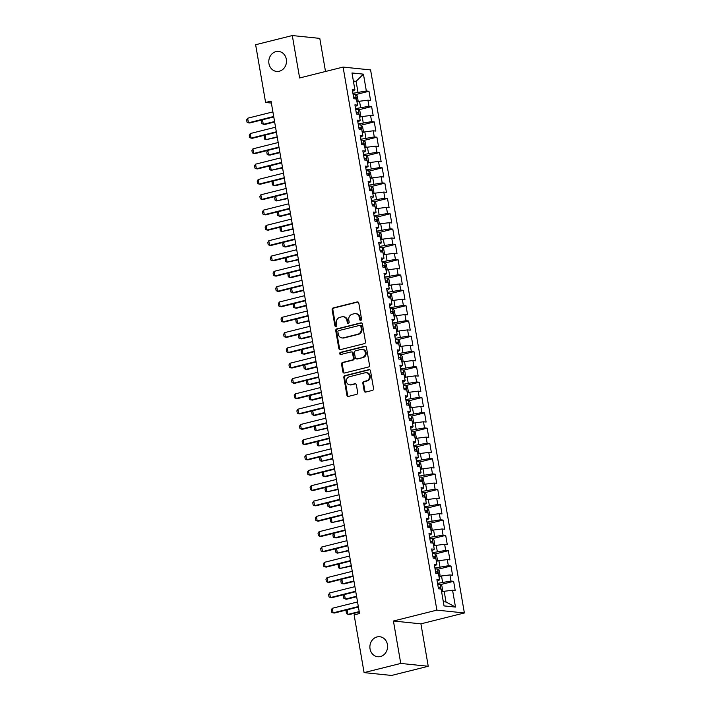 <?xml version="1.0" encoding="UTF-8"?>
<svg xmlns="http://www.w3.org/2000/svg" width="711" height="711" viewBox="0 0 711 711"><rect width="100%" height="100%" fill="white"/><g stroke="black" fill="none" stroke-linecap="round" stroke-linejoin="round"><path stroke-width="1.07" d="M360.806 320.35A1.075 0.951 -84.1 0 0 361.552 319.07L358.797 303.099A1.538 1.36 -84.1 0 0 357.206 301.926L333.21 307.934A1.538 1.36 -84.1 0 0 332.135 309.774L334.89 325.745A1.075 0.951 -84.1 0 0 336.756 325.283L336.401 323.212A4.933 4.337 -84.1 0 1 339.84 317.337L341.84 316.83A4.933 4.337 -84.1 0 1 343.173 316.733A4.933 4.337 -84.1 0 1 346.932 320.572L347.288 322.643A1.075 0.951 -84.1 0 0 349.154 322.172L348.799 320.11A4.933 4.337 -84.1 0 1 352.238 314.226L354.238 313.729A4.933 4.337 -84.1 0 1 355.571 313.631A4.933 4.337 -84.1 0 1 359.331 317.47L359.686 319.532A1.075 0.951 -84.1 0 0 360.806 320.35M377.043 636.94A10.052 8.843 -84.1 0 0 369.889 647.383A10.052 8.843 -84.1 0 0 377.71 656.742A10.052 8.843 -84.1 0 0 380.429 656.537A10.052 8.843 -84.1 0 0 387.593 646.095A10.052 8.843 -84.1 0 0 379.772 636.736A10.052 8.843 -84.1 0 0 377.043 636.94M275.948 51.627A10.052 8.843 -84.1 0 0 268.794 62.07A10.052 8.843 -84.1 0 0 276.606 71.429A10.052 8.843 -84.1 0 0 279.334 71.233A10.052 8.843 -84.1 0 0 286.489 60.782A10.052 8.843 -84.1 0 0 278.668 51.432A10.052 8.843 -84.1 0 0 275.948 51.627M364.156 390.908A1.538 1.36 -84.1 0 0 365.747 392.081L372.484 390.392A1.538 1.36 -84.1 0 0 373.559 388.553L370.493 370.813A1.538 1.36 -84.1 0 0 368.902 369.649L344.906 375.657A1.538 1.36 -84.1 0 0 343.831 377.497L346.897 395.227A1.538 1.36 -84.1 0 0 348.488 396.4L356.62 394.365A1.538 1.36 -84.1 0 0 357.695 392.525L356.38 384.935A1.538 1.36 -84.1 0 0 354.789 383.762L350.754 384.775A4.124 3.626 -84.1 0 1 349.643 384.855A4.124 3.626 -84.1 0 1 346.435 381.016A4.124 3.626 -84.1 0 1 349.368 376.732L365.161 372.777A4.124 3.626 -84.1 0 1 366.281 372.697A4.124 3.626 -84.1 0 1 369.489 376.537A4.124 3.626 -84.1 0 1 366.556 380.82L363.916 381.478A1.538 1.36 -84.1 0 0 362.85 383.318L364.156 390.908L364.903 390.988A1.538 1.36 -84.1 0 0 365.712 392.09M400.755 663.434L428.244 666.269L420.921 623.849L393.423 621.014L400.755 663.434L364.085 672.615L354.114 614.882L359.544 613.522L271.033 101.104L265.603 102.473L271.371 103.059M393.423 621.014L436.892 610.127L343.084 67.083L370.582 69.918L464.381 612.962L436.892 610.127M325.514 71.491L319.79 38.385L292.301 35.55L299.624 77.97L343.084 67.083M292.301 35.55L255.631 44.731L265.603 102.473M364.405 343.644A1.538 1.36 -84.1 0 0 365.481 341.804L362.414 324.065A1.538 1.36 -84.1 0 0 360.824 322.901L336.827 328.909A1.538 1.36 -84.1 0 0 335.752 330.748L338.818 348.479A1.538 1.36 -84.1 0 0 340.409 349.652L364.405 343.644M366.458 347.439L369.516 365.178A1.538 1.36 -84.1 0 1 368.449 367.018L344.453 373.026A1.538 1.36 -84.1 0 1 342.853 371.853L341.547 364.263A1.538 1.36 -84.1 0 1 342.622 362.432L352.354 359.988A1.538 1.36 -84.1 0 0 353.42 358.157L352.558 353.118A1.538 1.36 -84.1 0 0 350.958 351.945L340.827 354.487A1.075 0.951 -84.1 0 1 340.462 352.38L364.867 346.275A1.538 1.36 -84.1 0 1 366.458 347.439M355.838 94.554L368.973 91.266L366.343 90.99L363.428 74.148L351.989 72.966L354.896 89.808L352.256 89.542L353.847 98.731L356.487 98.998L357.544 105.13L354.905 104.855L356.487 114.044L359.126 114.311L360.184 120.443L357.544 120.168L359.135 129.358L361.775 129.633L362.832 135.757L360.193 135.481L361.783 144.671L364.414 144.946L365.481 151.07L362.841 150.794L364.423 159.984L367.063 160.259L368.12 166.383L365.481 166.107L367.072 175.297L369.711 175.573L370.769 181.696L368.129 181.429L369.72 190.61L372.351 190.886L373.408 197.009L370.778 196.743L372.36 205.932L374.999 206.199L376.057 212.322L373.417 212.056L375.008 221.245L377.648 221.512L378.705 227.644L376.066 227.369L377.648 236.559L380.287 236.825L381.345 242.958L378.714 242.682L380.296 251.872L382.936 252.147L383.993 258.271L381.354 257.995L382.945 267.185L385.584 267.46L386.642 273.584L384.002 273.308L385.584 282.498L388.224 282.774L389.281 288.897L386.642 288.622L388.233 297.811L390.872 298.087L391.93 304.21L389.29 303.944L390.881 313.124L393.512 313.4L394.578 319.523L391.939 319.257L393.521 328.446L396.16 328.713L397.218 334.837L394.578 334.57L396.169 343.76L398.809 344.026L399.866 350.15L397.227 349.883L398.818 359.073L401.448 359.339L402.506 365.472L399.875 365.196L401.457 374.386L404.097 374.653L405.154 380.785L402.515 380.509L404.106 389.699L406.745 389.975L407.803 396.098L405.163 395.823L406.745 405.012L409.385 405.288L410.443 411.411L407.812 411.136L409.394 420.325L412.033 420.601L413.091 426.724L410.451 426.458L412.042 435.639L414.682 435.914L415.739 442.038L413.1 441.771L414.682 450.961L417.321 451.227L418.379 457.351L415.739 457.084L417.33 466.274L419.97 466.54L421.028 472.664L418.388 472.397L419.979 481.587L422.61 481.854L423.676 487.986L421.036 487.71L422.618 496.9L425.258 497.167L426.316 503.299L423.676 503.024L425.267 512.213L427.906 512.489L428.964 518.612L426.324 518.337L427.915 527.526L430.546 527.802L431.604 533.925L428.973 533.65L430.555 542.84L433.195 543.115L434.252 549.239L431.613 548.972L433.203 558.153L435.843 558.428L436.901 564.552L434.261 564.285L435.843 573.475L438.483 573.741L439.54 579.865L436.91 579.598L438.491 588.788L441.131 589.055L444.037 605.905L455.484 607.078L446.019 602.013L444.171 591.285L441.629 591.925M368.973 91.266L370.564 100.455L367.925 100.18L368.982 106.303L355.553 108.614M358.486 109.867L371.622 106.579L368.982 106.303M371.622 106.579L373.213 115.769L370.573 115.493L371.631 121.617L358.202 123.936M361.135 125.18L374.27 121.892L371.631 121.617M374.27 121.892L375.852 131.082L373.213 130.806L374.279 136.93L360.841 139.249M363.774 140.494L376.91 137.205L374.279 136.93M376.91 137.205L378.501 146.395L375.861 146.119L376.919 152.252L363.49 154.563M366.423 155.807L379.558 152.518L376.919 152.252M379.558 152.518L381.149 161.708L378.51 161.433L379.567 167.565L366.138 169.876M369.071 171.12L382.207 167.832L379.567 167.565M382.207 167.832L383.789 177.021L381.149 176.755L382.207 182.878L368.778 185.189M371.711 186.442L384.847 183.145L382.207 182.878M384.847 183.145L386.437 192.334L383.798 192.068L384.855 198.191L371.426 200.502M374.359 201.755L387.495 198.458L384.855 198.191M387.495 198.458L389.077 207.648L386.446 207.381L387.504 213.504L374.066 215.815M377.008 217.068L390.143 213.78L387.504 213.504M390.143 213.78L391.725 222.961L389.086 222.694L390.143 228.818L376.714 231.128M379.647 232.381L392.783 229.093L390.143 228.818M392.783 229.093L394.374 238.283L391.734 238.007L392.792 244.131L379.363 246.45M382.296 247.695L395.432 244.406L392.792 244.131M395.432 244.406L397.014 253.596L394.383 253.32L395.44 259.444L382.003 261.764M384.935 263.008L398.071 259.719L395.44 259.444M398.071 259.719L399.662 268.909L397.022 268.634L398.08 274.766L384.651 277.077M387.584 278.321L400.72 275.033L398.08 274.766M400.72 275.033L402.31 284.222L399.671 283.947L400.728 290.079L387.299 292.39M390.232 293.634L403.368 290.346L400.728 290.079M403.368 290.346L404.95 299.535L402.31 299.269L403.368 305.392L389.939 307.703M392.872 308.947L406.008 305.659L403.368 305.392M406.008 305.659L407.599 314.849L404.959 314.582L406.017 320.705L392.588 323.016M395.52 324.269L408.656 320.972L406.017 320.705M408.656 320.972L410.247 330.162L407.607 329.895L408.665 336.019L395.227 338.329M398.169 339.582L411.305 336.294L408.665 336.019M411.305 336.294L412.887 345.475L410.247 345.208L411.305 351.332L397.876 353.643M400.808 354.896L413.944 351.607L411.305 351.332M413.944 351.607L415.535 360.797L412.895 360.521L413.953 366.645L400.524 368.965M403.457 370.209L416.593 366.92L413.953 366.645M416.593 366.92L418.175 376.11L415.544 375.835L416.602 381.958L403.164 384.278M406.097 385.522L419.232 382.234L416.602 381.958M419.232 382.234L420.823 391.423L418.184 391.148L419.241 397.271L405.812 399.591M408.745 400.835L421.881 397.547L419.241 397.271M421.881 397.547L423.472 406.736L420.832 406.461L421.89 412.593L408.461 414.904M411.393 416.148L424.529 412.86L421.89 412.593M424.529 412.86L426.111 422.05L423.48 421.774L424.538 427.906L411.1 430.217M414.033 431.461L427.169 428.173L424.538 427.906M427.169 428.173L428.76 437.363L426.12 437.096L427.178 443.22L413.749 445.53M416.682 446.784L429.817 443.486L427.178 443.22M429.817 443.486L431.408 452.676L428.769 452.409L429.826 458.533L416.397 460.844M419.33 462.097L432.466 458.808L429.826 458.533M432.466 458.808L434.048 467.989L431.408 467.722L432.466 473.846L419.037 476.157M421.97 477.41L435.105 474.121L432.466 473.846M435.105 474.121L436.696 483.311L434.057 483.036L435.114 489.159L421.685 491.47M424.618 492.723L437.754 489.435L435.114 489.159M437.754 489.435L439.345 498.624L436.705 498.349L437.763 504.472L424.325 506.792M427.267 508.036L440.402 504.748L437.763 504.472M440.402 504.748L441.984 513.937L439.345 513.662L440.402 519.785L426.973 522.105M429.906 523.349L443.042 520.061L440.402 519.785M443.042 520.061L444.633 529.251L441.993 528.975L443.051 535.107L429.622 537.418M432.555 538.662L445.69 535.374L443.051 535.107M445.69 535.374L447.272 544.564L444.642 544.288L445.699 550.421L432.261 552.731M435.194 553.976L448.33 550.687L445.699 550.421M448.33 550.687L449.921 559.877L447.281 559.61L448.339 565.734L434.91 568.045M437.843 569.298L450.978 566L448.339 565.734M450.978 566L452.569 575.19L449.93 574.923L450.987 581.047L437.558 583.358M440.491 584.611L453.627 581.322L450.987 581.047M453.627 581.322L455.209 590.503L452.578 590.237L455.484 607.078M439.54 579.865L437.221 581.438M452.578 590.237L444.171 591.285M436.901 564.552L434.581 566.125M442.58 582.105L441.522 575.972L438.98 576.612M449.93 574.923L441.522 575.972M434.252 549.239L431.933 550.812M439.94 566.783L438.883 560.659L436.332 561.299M447.281 559.61L438.883 560.659M431.604 533.925L429.284 535.499M437.292 551.469L436.234 545.346L433.692 545.986M444.642 544.288L436.234 545.346M428.964 518.612L426.644 520.185M434.643 536.156L433.586 530.033L431.044 530.673M441.993 528.975L433.586 530.033M426.316 503.299L423.996 504.872M432.004 520.843L430.946 514.72L428.404 515.359M439.345 513.662L430.946 514.72M423.676 487.986L421.356 489.55M429.355 505.53L428.298 499.406L425.756 500.037M436.705 498.349L428.298 499.406M421.028 472.664L418.708 474.237M426.707 490.217L425.649 484.093L423.107 484.724M434.057 483.036L425.649 484.093M418.379 457.351L416.059 458.924M424.067 474.904L423.009 468.771L420.468 469.411M431.408 467.722L423.009 468.771M415.739 442.038L413.42 443.611M421.419 459.59L420.361 453.458L417.819 454.098M428.769 452.409L420.361 453.458M413.091 426.724L410.771 428.298M418.77 444.268L417.713 438.145L415.171 438.785M426.12 437.096L417.713 438.145M410.443 411.411L408.123 412.984M416.131 428.955L415.073 422.832L412.531 423.472M423.48 421.774L415.073 422.832M407.803 396.098L405.483 397.671M413.482 413.642L412.424 407.519L409.883 408.158M420.832 406.461L412.424 407.519M405.154 380.785L402.835 382.358M410.842 398.329L409.785 392.205L407.234 392.845M418.184 391.148L409.785 392.205M402.506 365.472L400.186 367.036M408.194 383.016L407.136 376.892L404.595 377.523M415.544 375.835L407.136 376.892M399.866 350.15L397.547 351.723M405.546 367.703L404.488 361.579L401.946 362.21M412.895 360.521L404.488 361.579M397.218 334.837L394.898 336.41M402.906 352.389L401.848 346.266L399.306 346.897M410.247 345.208L401.848 346.266M394.578 319.523L392.259 321.096M400.257 337.076L399.2 330.944L396.658 331.584M407.607 329.895L399.2 330.944M391.93 304.21L389.61 305.783M397.609 321.763L396.551 315.631L394.01 316.271M404.959 314.582L396.551 315.631M389.281 288.897L386.962 290.47M394.969 306.441L393.912 300.318L391.37 300.957M402.31 299.269L393.912 300.318M386.642 273.584L384.322 275.157M392.321 291.128L391.263 285.004L388.721 285.644M399.671 283.947L391.263 285.004M383.993 258.271L381.674 259.844M389.681 275.815L388.615 269.691L386.073 270.331M397.022 268.634L388.615 269.691M381.345 242.958L379.025 244.522M387.033 260.502L385.975 254.378L383.433 255.009M394.383 253.32L385.975 254.378M378.705 227.644L376.386 229.209M384.384 245.188L383.327 239.065L380.785 239.696M391.734 238.007L383.327 239.065M376.057 212.322L373.737 213.895M381.745 229.875L380.687 223.752L378.136 224.383M389.086 222.694L380.687 223.752M373.408 197.009L371.089 198.582M379.096 214.562L378.039 208.43L375.497 209.07M386.446 207.381L378.039 208.43M370.769 181.696L368.449 183.269M376.448 199.249L375.39 193.116L372.848 193.756M383.798 192.068L375.39 193.116M368.12 166.383L365.801 167.956M373.808 183.927L372.751 177.803L370.209 178.443M381.149 176.755L372.751 177.803M365.481 151.07L363.161 152.643M371.16 168.614L370.102 162.49L367.56 163.13M378.51 161.433L370.102 162.49M362.832 135.757L360.513 137.33M368.511 153.3L367.454 147.177L364.912 147.817M375.861 146.119L367.454 147.177M360.184 120.443L357.864 122.008M365.872 137.987L364.814 131.864L362.272 132.495M373.213 130.806L364.814 131.864M357.544 105.13L355.224 106.694M363.223 122.674L362.166 116.551L359.624 117.182M370.573 115.493L362.166 116.551M354.896 89.808L352.576 91.381M360.584 107.361L359.517 101.238L356.975 101.869M367.925 100.18L359.517 101.238M364.085 672.615L391.574 675.45L428.244 666.269M420.921 623.849L464.381 612.962M443.317 601.728L446.019 602.013M353.536 81.961L356.087 81.33L353.385 81.045M366.343 90.99L352.905 93.301M357.935 92.048L356.087 81.33L363.428 74.148M360.895 320.323A1.075 0.951 -84.1 0 1 360.433 319.612L360.077 317.541A4.933 4.337 -84.1 0 0 356.318 313.702L355.571 313.631M343.173 316.733L343.92 316.813A4.933 4.337 -84.1 0 1 347.679 320.652L348.035 322.714A1.075 0.951 -84.1 0 0 348.497 323.434M357.989 301.997A1.538 1.36 -84.1 0 0 357.944 302.006L333.948 308.014A1.538 1.36 -84.1 0 0 332.872 309.854L335.636 325.825A1.075 0.951 -84.1 0 0 336.099 326.536M360.824 322.901L361.57 322.972A1.538 1.36 -84.1 0 0 361.57 322.972L337.574 328.98A1.538 1.36 -84.1 0 0 336.499 330.819L339.565 348.559A1.538 1.36 -84.1 0 0 340.373 349.661M360.841 326.189A1.075 0.951 -84.1 0 0 359.722 325.371L338.658 330.642A1.075 0.951 -84.1 0 0 337.912 331.93L338.285 334.108A4.933 4.337 -84.1 0 0 342.044 337.947A4.933 4.337 -84.1 0 0 343.377 337.849L357.775 334.25A4.933 4.337 -84.1 0 0 361.215 328.366L360.841 326.189L361.579 326.26A1.075 0.951 -84.1 0 0 360.761 325.425L360.015 325.345M342.044 337.947L342.791 338.027A4.933 4.337 -84.1 0 0 344.124 337.929L343.377 337.849M361.579 326.26L361.961 328.446A4.933 4.337 -84.1 0 1 358.522 334.321L344.124 337.929M351.376 351.918L352.123 351.998A1.538 1.36 -84.1 0 1 353.296 353.198L354.167 358.228A1.538 1.36 -84.1 0 1 353.091 360.068L343.36 362.503A1.538 1.36 -84.1 0 0 342.284 364.343L343.6 371.933A1.538 1.36 -84.1 0 0 344.408 373.035M365.65 346.337A1.538 1.36 -84.1 0 0 365.605 346.346L341.209 352.46A1.075 0.951 -84.1 0 0 340.925 354.46M362.45 357.464A4.124 3.626 -84.1 0 0 365.383 353.18A4.124 3.626 -84.1 0 0 362.175 349.341A4.124 3.626 -84.1 0 0 361.064 349.421L355.491 350.816A1.538 1.36 -84.1 0 0 354.425 352.647L355.287 357.686A1.538 1.36 -84.1 0 0 356.886 358.859L363.197 357.535A4.124 3.626 -84.1 0 0 366.129 353.251A4.124 3.626 -84.1 0 0 362.921 349.412L362.175 349.341M356.469 358.886L357.206 358.966A1.538 1.36 -84.1 0 0 357.624 358.931L356.886 358.859M363.197 357.535L357.624 358.931M366.281 372.697L367.027 372.777A4.124 3.626 -84.1 0 1 370.235 376.608A4.124 3.626 -84.1 0 1 367.294 380.9L364.663 381.558A1.538 1.36 -84.1 0 0 363.588 383.389L364.903 390.988M349.643 384.855L350.381 384.935A4.124 3.626 -84.1 0 0 351.501 384.855L350.754 384.775M355.571 383.833A1.538 1.36 -84.1 0 0 355.536 383.842L351.501 384.855M369.684 369.711A1.538 1.36 -84.1 0 0 369.64 369.72L345.644 375.737A1.538 1.36 -84.1 0 0 344.577 377.568L347.635 395.307A1.538 1.36 -84.1 0 0 348.443 396.409M356.958 101.762L358.06 100.518L357.269 95.923L355.518 94.234A4.159 0.604 170.2 0 0 353.091 94.367M355.607 98.971L355.296 97.131A4.159 0.604 170.2 0 0 353.589 97.274M274.642 121.99L264.625 124.496L261.879 123.705L261.479 121.412L262.483 119.777L263.283 124.354L274.562 121.537M273.691 116.497L248.423 122.825L247.019 122.176L246.619 119.883L247.632 118.23L272.9 111.903M247.632 118.23L248.423 122.825L249.757 122.967L273.771 116.951M359.606 117.075L360.708 115.831L359.908 111.236L358.157 109.556A4.159 0.604 170.2 0 0 355.74 109.681M358.255 114.284L357.935 112.445A4.159 0.604 170.2 0 0 356.238 112.587M265.141 135.09L265.932 139.667L277.21 136.85M265.123 135.09L264.128 136.725L264.519 139.018L265.932 139.667L277.281 137.303M362.246 132.388L363.348 131.144L362.557 126.549L360.806 124.869A4.159 0.604 170.2 0 0 358.38 124.994M360.904 129.598L360.584 127.758A4.159 0.604 170.2 0 0 358.886 127.9M279.93 152.616L269.913 155.122L267.167 154.34L266.767 152.038L267.771 150.403L268.571 154.989L279.85 152.163M276.339 131.811L251.063 138.138L249.659 137.49L249.268 135.197L250.272 133.544L275.539 127.216M250.272 133.544L251.063 138.138L252.405 138.281L276.41 132.264M278.979 147.124L253.711 153.452L252.307 152.803L251.907 150.51L252.92 148.857L278.188 142.529M252.92 148.857L253.711 153.452L255.053 153.594L279.059 147.577M364.894 147.701L365.996 146.457L365.205 141.862L363.454 140.183A4.159 0.604 170.2 0 0 361.028 140.307M363.543 144.911L363.232 143.071A4.159 0.604 170.2 0 0 361.526 143.213M270.429 165.716L271.22 170.302L282.498 167.476M270.42 165.725L269.416 167.352L269.816 169.653L271.22 170.302L282.578 167.929M367.543 163.015L368.636 161.77L367.845 157.175L366.094 155.496A4.159 0.604 170.2 0 0 363.668 155.62M366.192 160.224L365.872 158.393A4.159 0.604 170.2 0 0 364.174 158.526M285.218 183.242L275.201 185.749L272.455 184.967L272.064 182.665L273.06 181.038L273.868 185.615L285.138 182.789M281.627 162.437L256.36 168.765L254.947 168.116L254.556 165.823L255.56 164.179L280.836 157.842M255.56 164.179L256.36 168.765L257.693 168.907L281.707 162.89M284.276 177.759L259 184.087L257.595 183.438L257.195 181.136L258.209 179.492L283.476 173.164M258.209 179.492L259 184.087L260.342 184.22L284.347 178.212M370.182 178.328L371.284 177.083L370.493 172.497L368.742 170.809A4.159 0.604 170.2 0 0 366.316 170.933M368.84 175.537L368.52 173.706A4.159 0.604 170.2 0 0 366.823 173.848M275.717 196.343L276.508 200.929L287.786 198.102M275.708 196.352L274.704 197.978L275.104 200.28L276.508 200.929L287.866 198.556M286.915 193.072L261.648 199.4L260.244 198.751L259.844 196.449L260.857 194.805L286.124 188.477M260.857 194.805L261.648 199.4L262.981 199.533L286.995 193.525M372.831 193.641L373.933 192.405L373.133 187.811L371.382 186.122A4.159 0.604 170.2 0 0 368.965 186.246M371.48 190.859L371.16 189.019A4.159 0.604 170.2 0 0 369.462 189.162M290.515 213.869L280.49 216.384L277.752 215.593L277.352 213.3L278.348 211.665L279.156 216.242L290.435 213.416M289.564 208.385L264.296 214.713L262.883 214.064L262.492 211.762L263.497 210.118L288.773 203.79M263.497 210.118L264.296 214.713L265.63 214.846L289.644 208.838M375.479 208.954L376.572 207.719L375.781 203.124L374.03 201.435A4.159 0.604 170.2 0 0 371.604 201.56M374.128 206.172L373.808 204.333A4.159 0.604 170.2 0 0 372.111 204.475M281.005 226.978L281.796 231.555L293.074 228.729M280.996 226.978L280.001 228.613L280.392 230.906L281.796 231.555L293.154 229.182M292.203 223.698L266.936 230.026L265.532 229.377L265.132 227.076L266.145 225.431L291.412 219.104M266.145 225.431L266.936 230.026L268.278 230.16L292.283 224.152M378.119 224.276L379.221 223.032L378.43 218.437L376.679 216.748A4.159 0.604 170.2 0 0 374.253 216.882M376.768 221.485L376.457 219.646A4.159 0.604 170.2 0 0 374.759 219.788M295.803 244.504L285.786 247.01L283.04 246.219L282.64 243.926L283.645 242.291L284.444 246.868L295.723 244.051M294.852 239.012L269.585 245.339L268.18 244.691L267.78 242.398L268.794 240.745L294.061 234.417M268.794 240.745L269.585 245.339L270.918 245.482L294.932 239.465M380.767 239.589L381.869 238.345L381.069 233.75L379.319 232.07A4.159 0.604 170.2 0 0 376.901 232.195M379.416 236.799L379.096 234.959A4.159 0.604 170.2 0 0 377.399 235.101M286.302 257.604L287.093 262.181L298.371 259.364M286.284 257.604L285.289 259.239L285.68 261.532L287.093 262.181L298.442 259.817M297.5 254.325L272.233 260.653L270.82 260.004L270.429 257.711L271.433 256.058L296.7 249.73M271.433 256.058L272.233 260.653L273.566 260.795L297.58 254.778M383.416 254.902L384.509 253.658L383.718 249.063L381.967 247.384A4.159 0.604 170.2 0 0 379.541 247.508M382.065 252.112L381.745 250.272A4.159 0.604 170.2 0 0 380.047 250.414M301.091 275.13L291.075 277.637L288.328 276.855L287.928 274.553L288.933 272.917L289.733 277.503L301.011 274.677M300.14 269.638L274.873 275.966L273.468 275.317L273.068 273.024L274.082 271.371L299.349 265.043M274.082 271.371L274.873 275.966L276.215 276.108L300.22 270.091M386.055 270.216L387.157 268.971L386.366 264.376L384.615 262.697A4.159 0.604 170.2 0 0 382.189 262.821M384.704 267.425L384.393 265.585A4.159 0.604 170.2 0 0 382.687 265.727M303.739 290.444L293.723 292.95L290.977 292.168L290.577 289.866L291.581 288.231L292.381 292.816L303.659 289.99M302.788 284.951L277.521 291.279L276.117 290.63L275.717 288.337L276.73 286.693L301.997 280.356M276.73 286.693L277.521 291.279L278.854 291.421L302.868 285.404M388.704 285.529L389.806 284.284L389.006 279.69L387.255 278.01A4.159 0.604 170.2 0 0 384.838 278.134M387.353 282.738L387.033 280.907A4.159 0.604 170.2 0 0 385.335 281.041M306.379 305.757L296.363 308.263L293.616 307.481L293.225 305.179L294.221 303.553L295.029 308.13L306.308 305.303M305.437 300.273L280.161 306.601L278.756 305.952L278.365 303.65L279.37 302.006L304.637 295.678M279.37 302.006L280.161 306.601L281.503 306.734L305.508 300.726M391.343 300.842L392.445 299.598L391.654 295.012L389.904 293.323A4.159 0.604 170.2 0 0 387.477 293.447M390.001 298.051L389.681 296.22A4.159 0.604 170.2 0 0 387.984 296.363M296.878 318.857L297.669 323.443L308.947 320.617M296.869 318.866L295.865 320.492L296.265 322.794L297.669 323.443L309.027 321.07M308.076 315.586L282.809 321.914L281.405 321.265L281.005 318.963L282.018 317.319L307.285 310.991M282.018 317.319L282.809 321.914L284.151 322.047L308.156 316.04M393.992 316.155L395.094 314.92L394.303 310.325L392.543 308.636A4.159 0.604 170.2 0 0 390.126 308.761M392.641 313.373L392.33 311.534A4.159 0.604 170.2 0 0 390.623 311.676M311.676 336.383L301.651 338.898L298.913 338.107L298.513 335.814L299.518 334.179L300.318 338.756L311.596 335.93M310.725 330.899L285.458 337.227L284.045 336.579L283.653 334.277L284.658 332.632L309.934 326.305M284.658 332.632L285.458 337.227L286.791 337.361L310.805 331.353M396.64 331.468L397.733 330.233L396.942 325.638L395.192 323.949A4.159 0.604 170.2 0 0 392.765 324.074M395.289 328.686L394.969 326.847A4.159 0.604 170.2 0 0 393.272 326.989M314.315 351.696L304.299 354.211L301.553 353.42L301.162 351.127L302.157 349.492L302.966 354.069L314.235 351.243M313.373 346.213L288.097 352.54L286.693 351.892L286.293 349.59L287.306 347.946L312.573 341.618M287.306 347.946L288.097 352.54L289.439 352.674L313.444 346.666M399.28 346.781L400.382 345.546L399.591 340.951L397.84 339.263A4.159 0.604 170.2 0 0 395.414 339.396M397.929 344L397.618 342.16A4.159 0.604 170.2 0 0 395.92 342.302M316.964 367.018L306.948 369.524L304.201 368.733L303.801 366.441L304.806 364.805L305.606 369.382L316.884 366.565M316.013 361.526L290.746 367.854L289.341 367.205L288.942 364.912L289.955 363.259L315.222 356.931M289.955 363.259L290.746 367.854L292.079 367.996L316.093 361.979M401.928 362.103L403.03 360.859L402.23 356.264L400.48 354.576A4.159 0.604 170.2 0 0 398.062 354.709M400.577 359.313L400.257 357.473A4.159 0.604 170.2 0 0 398.56 357.615M319.612 382.331L309.587 384.838L306.85 384.047L306.45 381.754L307.445 380.118L308.254 384.695L319.532 381.878M318.661 376.839L293.394 383.167L291.981 382.518L291.59 380.225L292.594 378.572L317.87 372.244M292.594 378.572L293.394 383.167L294.727 383.309L318.741 377.292M404.577 377.417L405.67 376.172L404.879 371.577L403.128 369.898A4.159 0.604 170.2 0 0 400.702 370.022M403.226 374.626L402.906 372.786A4.159 0.604 170.2 0 0 401.208 372.928M322.252 397.645L312.236 400.151L309.489 399.369L309.098 397.067L310.094 395.432L310.894 400.017L322.172 397.191M321.301 392.152L296.034 398.48L294.63 397.831L294.23 395.538L295.243 393.885L320.51 387.557M295.243 393.885L296.034 398.48L297.376 398.622L321.381 392.605M407.216 392.73L408.318 391.485L407.527 386.891L405.777 385.211A4.159 0.604 170.2 0 0 403.35 385.335M405.865 389.939L405.554 388.099A4.159 0.604 170.2 0 0 403.857 388.242M324.9 412.958L314.884 415.464L312.138 414.682L311.738 412.38L312.742 410.745L313.542 415.331L324.82 412.504M323.949 407.465L298.682 413.793L297.278 413.144L296.878 410.851L297.891 409.198L323.158 402.87M297.891 409.198L298.682 413.793L300.015 413.935L324.029 407.918M409.865 408.043L410.967 406.799L410.167 402.204L408.416 400.524A4.159 0.604 170.2 0 0 405.999 400.649M408.514 405.252L408.194 403.421A4.159 0.604 170.2 0 0 406.496 403.555M315.4 426.058L316.191 430.644L327.469 427.818M315.382 426.067L314.386 427.693L314.777 429.995L316.191 430.644L327.54 428.271M326.598 422.778L301.331 429.115L299.918 428.466L299.527 426.165L300.531 424.52L325.798 418.192M300.531 424.52L301.331 429.115L302.664 429.248L326.678 423.232M412.513 423.356L413.606 422.112L412.815 417.526L411.065 415.837A4.159 0.604 170.2 0 0 408.638 415.962M411.162 420.565L410.842 418.735A4.159 0.604 170.2 0 0 409.145 418.877M318.039 441.371L318.83 445.957L330.108 443.131M318.03 441.38L317.026 443.006L317.426 445.308L318.83 445.957L330.188 443.584M329.237 438.1L303.97 444.428L302.566 443.78L302.166 441.478L303.179 439.833L328.446 433.506M303.179 439.833L303.97 444.428L305.312 444.562L329.317 438.554M415.153 438.669L416.255 437.434L415.464 432.839L413.713 431.15A4.159 0.604 170.2 0 0 411.287 431.275M413.802 435.887L413.491 434.048A4.159 0.604 170.2 0 0 411.785 434.19M320.688 456.684L321.479 461.27L332.757 458.444M320.679 456.693L319.674 458.328L320.074 460.621L321.479 461.27L332.837 458.897M331.886 453.414L306.619 459.741L305.206 459.093L304.815 456.791L305.819 455.147L331.095 448.819M305.819 455.147L306.619 459.741L307.952 459.875L331.966 453.867M417.801 453.982L418.903 452.747L418.104 448.152L416.353 446.464A4.159 0.604 170.2 0 0 413.935 446.588M416.45 451.201L416.131 449.361A4.159 0.604 170.2 0 0 414.433 449.503M335.476 474.21L325.46 476.726L322.714 475.935L322.323 473.642L323.318 472.006L324.127 476.583L335.405 473.757M420.441 469.296L421.543 468.06L420.752 463.465L419.001 461.777A4.159 0.604 170.2 0 0 416.575 461.91M419.099 466.514L418.779 464.674A4.159 0.604 170.2 0 0 417.081 464.816M325.976 487.319L326.767 491.896L338.045 489.079M325.967 487.319L324.963 488.955L325.362 491.248L326.767 491.896L338.125 489.523M423.089 484.618L424.191 483.373L423.401 478.779L421.641 477.09A4.159 0.604 170.2 0 0 419.223 477.223M421.739 481.827L421.419 479.987A4.159 0.604 170.2 0 0 419.721 480.129M340.773 504.846L330.748 507.352L328.011 506.561L327.611 504.268L328.615 502.633L329.415 507.21L340.693 504.392M425.738 499.931L426.831 498.687L426.04 494.092L424.289 492.412A4.159 0.604 170.2 0 0 421.863 492.536M424.387 497.14L424.067 495.3A4.159 0.604 170.2 0 0 422.37 495.443M331.264 517.946L332.064 522.532L343.333 519.705M331.255 517.946L330.26 519.581L330.651 521.883L332.064 522.532L343.413 520.159M428.377 515.244L429.48 514L428.689 509.405L426.938 507.725A4.159 0.604 170.2 0 0 424.511 507.85M427.027 512.453L426.716 510.614A4.159 0.604 170.2 0 0 425.018 510.756M346.061 535.472L336.045 537.978L333.299 537.196L332.899 534.894L333.903 533.259L334.703 537.845L345.981 535.019M431.026 530.557L432.128 529.313L431.328 524.718L429.577 523.038A4.159 0.604 170.2 0 0 427.16 523.163M429.675 527.766L429.355 525.927A4.159 0.604 170.2 0 0 427.658 526.069M336.561 548.572L337.352 553.158L348.63 550.332M336.543 548.581L335.548 550.207L335.947 552.509L337.352 553.158L348.701 550.785M433.674 545.87L434.768 544.626L433.977 540.031L432.226 538.351A4.159 0.604 170.2 0 0 429.8 538.476M432.324 543.08L432.004 541.249A4.159 0.604 170.2 0 0 430.306 541.391M339.2 563.885L339.991 568.471L351.27 565.645M339.191 563.894L338.196 565.521L338.587 567.822L339.991 568.471L351.35 566.098M334.534 468.727L309.258 475.055L307.854 474.406L307.454 472.104L308.467 470.46L333.735 464.132M308.467 470.46L309.258 475.055L310.6 475.188L334.605 469.18M337.174 484.04L311.907 490.368L310.503 489.719L310.103 487.426L311.116 485.773L336.383 479.445M311.116 485.773L311.907 490.368L313.249 490.51L337.254 484.493M339.822 499.353L314.555 505.681L313.142 505.032L312.751 502.739L313.755 501.086L339.031 494.758M313.755 501.086L314.555 505.681L315.888 505.823L339.902 499.806M342.471 514.666L317.195 520.994L315.791 520.345L315.391 518.052L316.404 516.399L341.671 510.071M316.404 516.399L317.195 520.994L318.537 521.136L342.542 515.12M345.111 529.979L319.843 536.307L318.439 535.659L318.039 533.366L319.052 531.712L344.32 525.385M319.052 531.712L319.843 536.307L321.176 536.45L345.19 530.433M347.759 545.293L322.492 551.629L321.079 550.981L320.688 548.679L321.692 547.035L346.968 540.707M321.692 547.035L322.492 551.629L323.825 551.763L347.839 545.746M350.399 560.615L325.131 566.943L323.727 566.294L323.327 563.992L324.34 562.348L349.608 556.02M324.34 562.348L325.131 566.943L326.473 567.076L350.479 561.068M436.314 561.183L437.416 559.948L436.625 555.353L434.874 553.665A4.159 0.604 170.2 0 0 432.448 553.789M434.963 558.402L434.652 556.562A4.159 0.604 170.2 0 0 432.955 556.704M353.998 581.411L343.982 583.927L341.236 583.136L340.836 580.843L341.84 579.207L342.64 583.784L353.918 580.958M353.047 575.928L327.78 582.256L326.376 581.607L325.976 579.305L326.989 577.661L352.256 571.333M326.989 577.661L327.78 582.256L329.113 582.389L353.127 576.381M438.963 576.497L440.065 575.261L439.265 570.666L437.514 568.978A4.159 0.604 170.2 0 0 435.096 569.102M437.612 573.715L437.292 571.875A4.159 0.604 170.2 0 0 435.594 572.017M356.638 596.725L346.621 599.24L343.875 598.449L343.484 596.156L344.48 594.52L345.288 599.097L356.567 596.271M355.696 591.241L330.419 597.569L329.015 596.92L328.624 594.618L329.628 592.974L354.896 586.646M329.628 592.974L330.419 597.569L331.761 597.702L355.776 591.694M441.602 591.81L442.704 590.574L441.913 585.98L440.162 584.291A4.159 0.604 170.2 0 0 437.736 584.424M440.26 589.028L439.94 587.188A4.159 0.604 170.2 0 0 438.243 587.33M359.286 612.038L349.27 614.553L346.524 613.762L346.124 611.469L347.128 609.834L347.928 614.411L359.206 611.584M358.335 606.554L333.068 612.882L331.664 612.233L331.264 609.94L332.277 608.287L357.544 601.959M332.277 608.287L333.068 612.882L334.41 613.024L358.415 607.007M360.077 317.541L359.331 317.47M348.035 322.714L347.288 322.643M347.679 320.652L346.932 320.572M335.636 325.825L334.89 325.745M332.872 309.854L332.135 309.774M333.948 308.014L333.21 307.934M357.944 302.006L357.206 301.926M360.433 319.612L359.686 319.532M339.565 348.559L338.818 348.479M336.499 330.819L335.752 330.748M337.574 328.98L336.827 328.909M358.522 334.321L357.775 334.25M361.961 328.446L361.215 328.366M343.6 371.933L342.853 371.853M342.284 364.343L341.547 364.263M343.36 362.503L342.622 362.432M353.091 360.068L352.354 359.988M354.167 358.228L353.42 358.157M353.296 353.198L352.558 353.118M341.209 352.46L340.462 352.38M365.605 346.346L364.867 346.275M363.588 383.389L362.85 383.318M364.663 381.558L363.916 381.478M367.294 380.9L366.556 380.82M355.536 383.842L354.789 383.762M347.635 395.307L346.897 395.227M344.577 377.568L343.831 377.497M345.644 375.737L344.906 375.657M369.64 369.72L368.902 369.649M356.371 98.989L355.562 94.279M353.643 97.549L355.296 97.131M359.019 114.302L358.202 109.592M356.282 112.862L357.935 112.445M361.659 129.615L360.85 124.905M358.931 128.176L360.584 127.758M364.308 144.928L363.499 140.227M361.579 143.489L363.232 143.071M366.956 160.251L366.138 155.54M364.219 158.802L365.872 158.393M369.596 175.564L368.787 170.853M366.867 174.115L368.52 173.706M372.244 190.877L371.426 186.166M369.516 189.428L371.16 189.019M374.893 206.19L374.075 201.48M372.155 204.741L373.808 204.333M377.532 221.503L376.723 216.793M374.804 220.063L376.457 219.646M380.181 236.816L379.363 232.106M377.443 235.377L379.096 234.959M382.82 252.129L382.011 247.419M380.092 250.69L381.745 250.272M385.469 267.443L384.66 262.732M382.74 266.003L384.393 265.585M388.117 282.756L387.299 278.054M385.38 281.316L387.033 280.907M390.757 298.078L389.948 293.367M388.028 296.629L389.681 296.22M393.405 313.391L392.588 308.681M390.677 311.942L392.33 311.534M396.054 328.704L395.236 323.994M393.316 327.256L394.969 326.847M398.693 344.017L397.884 339.307M395.965 342.578L397.618 342.16M401.342 359.331L400.524 354.62M398.613 357.891L400.257 357.473M403.99 374.644L403.173 369.933M401.253 373.204L402.906 372.786M406.63 389.957L405.821 385.246M403.901 388.517L405.554 388.099M409.278 405.27L408.461 400.569M406.541 403.83L408.194 403.421M411.918 420.592L411.109 415.882M409.189 419.143L410.842 418.735M414.566 435.905L413.758 431.195M411.838 434.457L413.491 434.048M417.215 451.218L416.397 446.508M414.477 449.77L416.131 449.361M419.854 466.532L419.046 461.821M417.126 465.092L418.779 464.674M422.503 481.845L421.685 477.134M419.774 480.405L421.419 479.987M425.151 497.158L424.334 492.447M422.414 495.718L424.067 495.3M427.791 512.471L426.982 507.761M425.062 511.031L426.716 510.614M430.439 527.784L429.622 523.083M427.711 526.344L429.355 525.927M433.088 543.106L432.27 538.396M430.351 541.658L432.004 541.249M435.727 558.419L434.919 553.709M432.999 556.971L434.652 556.562M438.376 573.733L437.558 569.022M435.639 572.284L437.292 571.875M441.016 589.046L440.207 584.335M438.287 587.606L439.94 587.188"/></g></svg>
